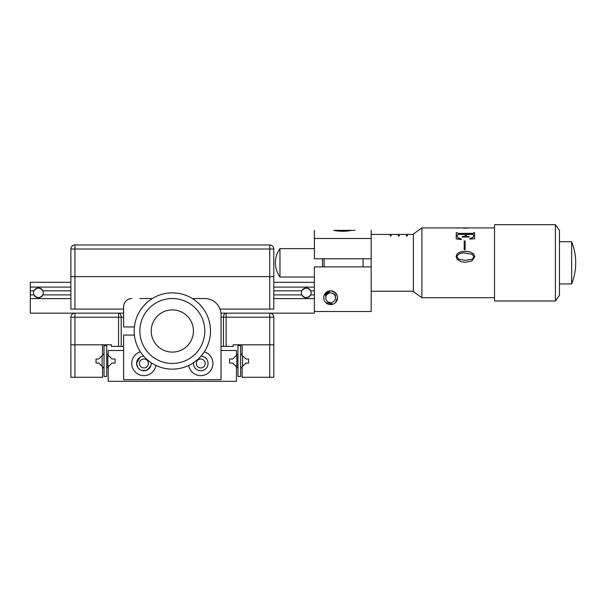 <?xml version="1.0" encoding="UTF-8"?>
<svg xmlns="http://www.w3.org/2000/svg" width="606" height="606" viewBox="0 0 606 606"><rect width="100%" height="100%" fill="white"/><g stroke="black" fill="none" stroke-linecap="round" stroke-linejoin="round"><path stroke-width="0.91" d="M269.731 377.265L242.135 377.265L242.135 366.797L245.877 363.062L248.634 363.062L248.634 359.002L245.877 359.002L242.135 355.267L242.135 344.799L273.791 344.799L273.791 377.265L269.731 377.265L269.731 344.799L233.212 344.799L233.212 346.42L223.47 346.42L223.47 317.203L221.038 317.203M148.394 363.464A4.462 4.462 0 0 1 143.933 367.933A4.462 4.462 0 0 1 139.463 363.464A4.462 4.462 0 0 1 143.933 359.002A4.462 4.462 0 0 1 148.394 363.464M205.207 363.464A4.462 4.462 0 0 1 200.745 367.933A4.462 4.462 0 0 1 196.283 363.464A4.462 4.462 0 0 1 200.745 359.002A4.462 4.462 0 0 1 205.207 363.464M123.639 350.48L108.216 350.48L108.216 355.267L111.951 359.002L115.117 359.002L115.117 363.062L111.951 363.062L108.216 366.797L108.216 381.325L236.454 381.325L236.454 366.797L232.719 363.062L229.56 363.062L229.56 359.002L232.719 359.002L236.454 355.267L236.454 350.48L221.038 350.48M123.639 317.203L121.208 317.203L121.208 346.42L111.466 346.42L111.466 344.799L70.879 344.799L70.879 317.203L74.939 317.203L74.939 344.799L102.535 344.799L102.535 355.267L98.801 359.002L96.043 359.002L96.043 363.062L98.801 363.062L102.535 366.797L102.535 377.265L70.879 377.265L70.879 344.799L74.939 344.799L74.939 377.265M220.955 313.143L269.731 313.143A4.06 4.06 0 0 1 273.791 317.203L273.791 344.799L269.731 344.799L269.731 317.203L226.106 317.203L226.106 346.42M74.939 313.143L123.639 313.143L118.564 313.143L118.564 317.203L74.939 317.203L74.939 313.143A4.06 4.06 0 0 0 70.879 317.203A4.06 4.06 0 0 1 74.939 313.143L30.3 313.143L30.3 282.305L70.879 282.305M221.038 346.42L223.47 346.42M121.208 346.42L123.639 346.42M149.758 367.872L150.818 365.903L147.281 369.955M149.727 367.91L146.182 370.417L141.683 370.417M138.13 367.91L137.039 365.903L138.13 367.91M150.818 365.903L151.235 363.464A7.302 7.302 0 0 0 151.197 362.759M136.948 365.615L136.623 363.464L139.872 357.396C145.546 355.525 145.546 355.525 139.872 357.396L136.623 363.464A7.302 7.302 0 0 0 143.933 370.774A7.302 7.302 0 0 0 151.235 363.464M140.372 351.821A12.173 12.173 0 0 0 142.94 375.599A12.173 12.173 0 0 0 155.939 365.448M139.872 369.539L138.698 368.569L139.872 369.539M143.667 356.169A7.302 7.302 0 0 0 136.623 363.464L137.857 367.524M137.039 365.903L136.88 365.38M136.645 364.024L136.623 363.592M188.731 365.448A12.173 12.173 0 0 0 201.737 375.599A12.173 12.173 0 0 0 204.298 351.821M193.556 364.774L193.443 363.464A7.302 7.302 0 0 0 200.745 370.774A7.302 7.302 0 0 0 208.047 363.464A7.302 7.302 0 0 0 201.003 356.169M139.872 298.538L152.311 298.538M192.367 298.538L204.805 298.538A16.233 16.233 0 0 1 221.038 314.772L221.038 379.697L123.639 379.697L123.639 335.057L134.403 335.057M134.403 326.945L123.639 326.945L123.639 306.651A8.113 8.113 0 0 1 131.752 298.538C126.389 299.743 126.389 299.743 131.752 298.538M193.473 362.759A7.302 7.302 0 0 0 193.443 363.464M136.623 363.464L137.327 360.35M128.76 299.106L127.699 299.622M193.428 331.618A21.104 21.104 0 0 0 172.952 309.908A21.104 21.104 0 0 0 151.242 330.384A21.104 21.104 0 0 0 171.718 352.094A21.104 21.104 0 0 0 193.428 331.618A21.104 21.104 0 0 0 172.952 309.908A21.104 21.104 0 0 0 151.242 330.384A21.104 21.104 0 0 0 171.718 352.094A21.104 21.104 0 0 0 193.428 331.618M204.79 331.952A32.466 32.466 0 0 0 173.286 298.553A32.466 32.466 0 0 0 139.888 330.05A32.466 32.466 0 0 0 171.384 363.456A32.466 32.466 0 0 0 204.79 331.952M210.471 332.118A38.148 38.148 0 0 0 173.452 292.872A38.148 38.148 0 0 0 134.206 329.884A38.148 38.148 0 0 0 171.225 369.13A38.148 38.148 0 0 0 210.471 332.118M243.036 356.161L242.544 356.161L242.544 365.903L243.036 365.903M101.641 365.903L102.134 365.903L102.134 356.161L101.641 356.161M109.11 356.161L107.815 356.161L107.815 365.903L109.11 365.903M235.567 356.161L236.863 356.161L236.863 365.903L235.567 365.903M104.035 376.455L104.035 345.609L106.709 345.609L106.709 376.455L104.035 376.455M106.709 353.76L108.216 355.267M108.216 366.797L106.709 368.304M104.035 368.304L102.535 366.804M102.535 355.26L104.035 353.76M237.961 376.455L237.961 345.609L240.643 345.609L240.643 376.455L237.961 376.455M240.643 353.76L242.135 355.26M242.135 366.804L240.643 368.304M237.961 368.304L236.454 366.797M236.454 355.267L237.961 353.76M30.3 294.887L33.989 294.887C36.943 298.478 39.89 298.478 42.844 294.887L70.879 294.887M273.791 294.887L301.833 294.887C304.78 298.478 307.734 298.478 310.681 294.887L314.37 294.887L314.37 298.614L273.791 298.614M273.791 290.827L301.833 290.827C304.78 287.236 307.734 287.236 310.681 290.827L314.37 290.827L314.37 282.305L273.791 282.305M314.37 287.092L273.791 287.092M70.879 287.092L30.3 287.092M70.879 290.827L42.844 290.827C39.89 287.236 36.943 287.236 33.989 290.827L30.3 290.827M314.37 298.614L314.37 313.143L269.731 313.143A4.06 4.06 0 0 1 273.791 317.203L269.731 317.203L269.731 313.143M70.879 298.614L30.3 298.614M314.37 290.827L314.37 294.887M273.791 249.028L273.791 276.624L269.731 276.624L273.791 276.624L273.791 309.09L269.731 309.09L269.731 249.028L74.939 249.028L74.939 276.624L269.731 276.624L70.879 276.624L70.879 249.028L74.939 249.028L74.939 244.968L269.731 244.968A4.06 4.06 0 0 1 273.791 249.028L269.731 249.028L269.731 244.968M74.939 244.968A4.06 4.06 0 0 0 70.879 249.028A4.06 4.06 0 0 1 74.939 244.968M74.939 309.09L70.879 309.09L70.879 276.624L74.939 276.624L74.939 309.09L123.639 309.09M220.008 309.09L269.731 309.09M323.99 299.667L323.71 297.728C325.861 304.098 325.861 304.098 323.71 297.728A6.901 6.901 0 0 0 330.603 304.621A6.901 6.901 0 0 0 337.504 297.728C335.353 304.098 335.353 304.098 337.504 297.728L337.209 299.735M336.58 301.174L335.822 302.235M325.717 302.591L333.3 304.076M335.474 302.614L337.504 297.728L337.065 295.289C332.762 289.448 328.452 289.448 324.149 295.289L330.618 290.827M323.831 296.425L323.71 297.728A6.901 6.901 0 0 1 330.603 290.827A6.901 6.901 0 0 1 337.504 297.728L337.398 296.501M333.262 304.091L330.611 304.621M354.957 230.356L333.709 230.356C339.746 231.568 345.799 231.568 351.859 230.356L354.957 230.356M335.376 297.728L335.527 295.289L331.868 293.024M329.338 293.024L325.68 295.289L325.839 297.728M314.37 238.476L314.37 258.762L371.19 258.762L371.19 238.476L314.37 238.476L314.37 230.356M314.37 311.522L371.19 311.522L371.19 266.882L314.37 266.882L314.37 282.305M371.19 230.356L371.19 238.476M336.951 295.024L337.504 297.728M322.49 266.882L322.49 258.762M324.112 258.762L324.112 266.882M363.07 258.762L363.07 266.882M371.19 258.762L371.19 266.882M371.19 234.416L390.264 234.416L390.264 236.007L391.075 236.007L391.075 234.416L398.377 234.416L398.377 236.007L399.187 236.007L399.187 234.416L406.497 234.416L406.497 236.007L407.308 236.007L407.308 234.416L413.375 234.416M391.075 234.446L390.264 234.446M399.187 234.446L398.377 234.446M407.308 234.446L406.497 234.446M390.264 236.007L390.264 235.226L391.075 235.226L391.075 236.007M398.377 236.007L398.377 235.226L399.187 235.226L399.187 236.007M406.497 236.007L406.497 235.226L407.308 235.226L407.308 236.007M314.37 248.619L279.964 248.619L279.964 277.025L314.37 277.025M421.897 297.728L413.375 291.637L413.375 234.007L421.897 227.924L421.897 297.728L494.534 297.728M571.64 241.718L571.64 283.926C574.344 277.154 575.7 270.117 575.7 262.822L575.7 262.822C575.7 255.527 574.344 248.498 571.64 241.718L559.467 241.718M559.467 230.356L559.467 295.289L555.407 300.97L555.407 224.674L559.467 230.356M555.407 224.674L494.534 224.674L494.534 300.97L555.407 300.97M464.188 240.968L464.188 249.634L465.135 249.634L465.135 240.968L464.188 240.968M457.007 232.901L456.235 232.56L456.235 238.847L461.28 239.559L461.28 239.059L458 237.741L457.007 235.378L458.272 234.446L465.453 234.446L464.916 236.348L462.249 236.491L462.249 237.007L469.112 237.007L469.112 236.491L466.741 236.37L466.203 234.446L472.922 234.446L473.801 235.439L472.9 237.408L469.817 238.567L469.817 239.059L474.574 238.772L474.574 232.606L472.922 233.499L458.272 233.499L457.007 232.901L458.272 233.363L472.922 233.363L473.801 232.901M457.325 227.924L494.534 227.924M458.03 228.136L456.038 227.932M461.393 261.807L457.204 259.398L456.038 256.512L457.25 253.747L459.893 252.096L465.355 251.263L469.915 251.816L473.801 254.05L474.771 256.8L471.854 260.966L465.355 262.3L461.393 261.807M467.877 228.091L463.954 228.174M463.901 228.007L467.877 227.932M469.817 238.681L472.9 237.522L473.801 235.439M466.203 235.681L466.741 236.491L469.112 236.62M462.249 236.62L464.916 236.476L465.453 235.681M457.007 235.378L458 237.855L461.28 239.165M456.235 232.704L457.007 232.704M473.801 232.749L474.574 232.749M464.188 241.067L465.135 241.067M456.038 256.543L457.25 253.785L459.893 252.141L465.355 251.323L469.915 251.869L473.801 254.088L474.771 256.83M456.886 256.543L458.727 259.194L465.355 260.375L472.316 259.194L473.892 256.8L472.15 254.285L465.355 253.111C461.317 252.55 458.492 253.687 456.886 256.512L458.727 259.179L465.355 260.36L472.316 259.179L473.892 256.8M36.572 288.35A4.871 4.871 0 0 1 42.92 291.009A4.871 4.871 0 0 1 40.261 297.357A4.871 4.871 0 0 1 33.913 294.705A4.871 4.871 0 0 1 36.572 288.35M304.409 288.35A4.871 4.871 0 0 1 310.764 291.009A4.871 4.871 0 0 1 308.106 297.357A4.871 4.871 0 0 1 301.75 294.705A4.871 4.871 0 0 1 304.409 288.35M335.095 299.606A4.871 4.871 0 0 0 332.489 293.236A4.871 4.871 0 0 0 326.119 295.842A4.871 4.871 0 0 0 328.725 302.212A4.871 4.871 0 0 0 335.095 299.606M118.564 346.42L118.564 317.203L121.208 317.203A4.06 2.636 90 0 0 118.564 313.143M226.106 317.203L226.106 313.143A4.06 2.636 -90 0 0 223.47 317.203L226.106 317.203M371.19 291.228L413.375 291.228M279.964 248.619A24.346 24.346 0 0 0 279.964 277.025M421.897 227.924L456.106 227.924M559.467 283.926L571.64 283.926M463.098 228.083L463.901 228.083"/></g></svg>
